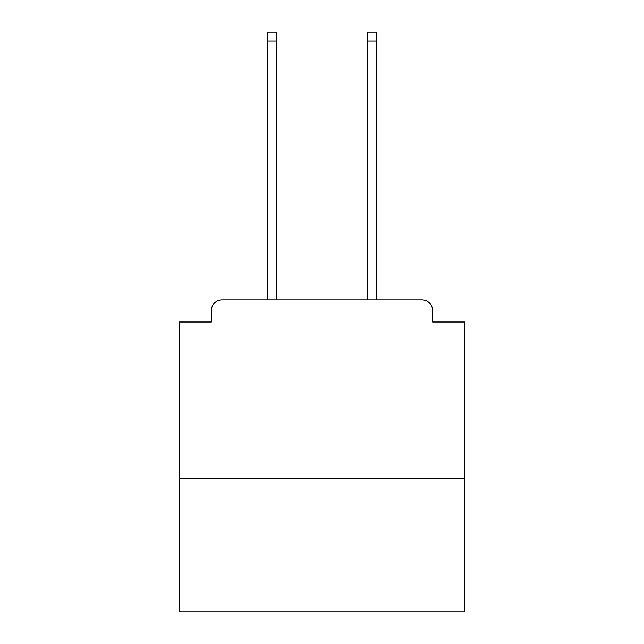 <?xml version="1.0" encoding="UTF-8"?>
<svg xmlns="http://www.w3.org/2000/svg" width="644" height="644" viewBox="0 0 644 644"><rect width="100%" height="100%" fill="white"/><g stroke="black" fill="none" stroke-linecap="round" stroke-linejoin="round"><path stroke-width="0.97" d="M464.759 478.323L464.759 322L432.639 322L432.639 310.577A10.707 10.707 0 0 0 421.933 299.871L222.067 299.871A10.707 10.707 0 0 0 211.361 310.577L211.361 322L179.241 322L179.241 611.8L464.759 611.8L464.759 478.323L179.241 478.323M211.361 310.577L211.361 322M421.933 299.871L377.674 299.871M266.326 299.871L222.067 299.871M432.639 322L432.639 310.577M276.67 41.119L267.397 41.119L267.397 32.2L276.67 32.2L276.67 299.871M267.397 41.119L267.397 299.871M376.603 32.2L376.603 41.119L367.33 41.119L367.33 32.2L376.603 32.2M367.33 299.871L367.33 41.119M376.603 299.871L376.603 41.119"/></g></svg>
